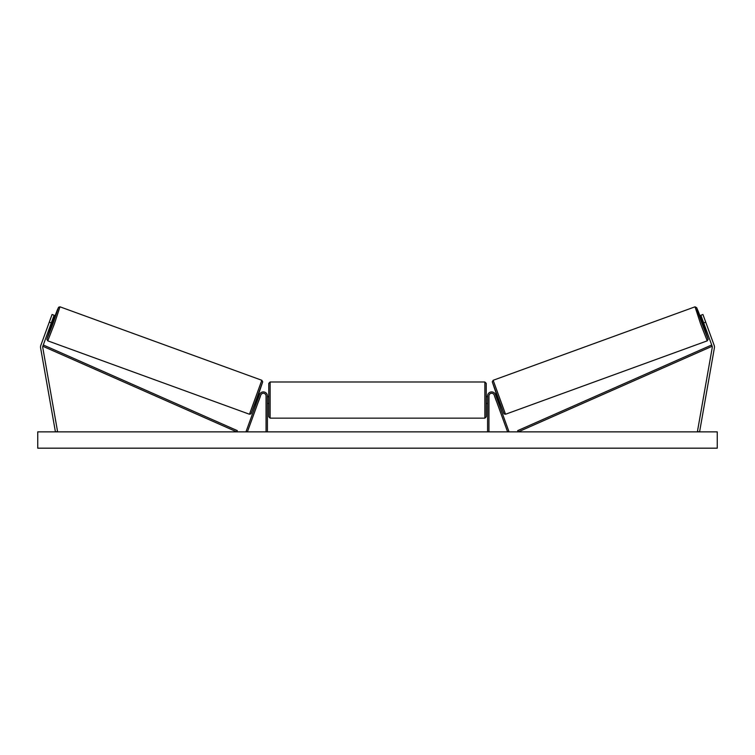 <?xml version="1.0" encoding="UTF-8"?>
<svg xmlns="http://www.w3.org/2000/svg" width="755" height="755" viewBox="0 0 755 755"><rect width="100%" height="100%" fill="white"/><g stroke="black" fill="none" stroke-linecap="round" stroke-linejoin="round"><path stroke-width="1.13" d="M54.115 315.241L42.827 346.252A2.171 2.171 0 0 0 42.724 347.366L57.559 431.492L55.417 431.869L40.581 347.744A4.351 4.351 0 0 1 40.779 345.507L52.067 314.495L54.115 315.241M51.321 322.904L49.283 322.159M703.679 322.904L712.173 346.252A2.171 2.171 0 0 1 712.276 347.366L697.441 431.492L699.583 431.869L714.419 347.744A4.351 4.351 0 0 0 714.221 345.507L702.933 314.495L700.885 315.241L703.679 322.904L705.717 322.159M700.885 315.241L702.933 314.495M495.988 395.979L497.554 400.273M487.579 431.869L487.579 395.998A4.077 4.077 0 0 1 495.488 394.601L508.879 431.407L507.605 431.869L494.214 395.063A2.718 2.718 0 0 0 488.938 395.998L488.938 431.869M258.314 401.858L258.672 400.877M267.421 431.869L267.421 395.998A4.077 4.077 0 0 0 259.512 394.601L246.121 431.407L247.395 431.869L260.786 395.063A2.718 2.718 0 0 1 266.062 395.998L266.062 431.869M270.139 418.147L268.78 416.788L268.78 383.351L270.139 381.992L270.139 418.147L484.861 418.147L484.861 381.992L486.22 383.351L486.22 416.788L484.861 418.147M267.421 402.424L267.421 397.715M487.579 402.424L487.579 397.715M47.754 340.835L46.867 339.297L51.123 326.443L46.942 339.099L53.039 323.527L58.38 307.681L53.445 320.054L57.286 310.041L58.635 307.228L59.966 306.823L54.351 323.999L47.754 340.835L249.471 414.25L261.834 380.284L262.721 381.832L257.332 397.819L250.953 413.891L249.471 414.25M60.117 306.87L261.834 380.284M52.482 319.705L53.822 320.195L51.5 326.575L50.16 326.094M52.501 320.818L50.887 325.254L52.133 320.686M256.134 401.065L257.04 401.386M257.398 400.414L259.012 395.979M260.286 396.45L260.645 395.469M258.465 394.676L259.361 395.007M258.729 400.896L260.343 396.469M717.25 431.869L37.75 431.869L37.75 448.177L717.25 448.177L717.25 431.869M707.246 340.835L708.133 339.297L703.877 326.443L708.058 339.099L701.961 323.527L698.026 312.381L696.62 307.681L698.149 311.117L701.555 320.054L696.676 307.681L695.034 306.823L700.649 323.999L707.246 340.835L505.529 414.25L493.166 380.284L492.279 381.832L497.668 397.819L504.047 413.891L505.529 414.25M694.883 306.87L493.166 380.284M702.518 319.705L701.178 320.195L703.5 326.575L704.84 326.094M704.481 325.112L702.499 320.818L704.113 325.254M498.866 401.065L497.96 401.386M496.535 394.676L495.639 395.007M494.355 395.469L494.714 396.45M496.271 400.896L494.657 396.469M42.827 346.252L236.768 431.869L237.315 430.624L43.375 345.007L42.827 346.252M712.173 346.252L518.232 431.869L517.685 430.624L711.625 345.007L712.173 346.252M262.646 382.03L251.207 413.438M492.354 382.03L503.793 413.438M270.139 381.992L484.861 381.992M268.78 396.677L267.421 396.677M267.421 403.472L268.78 403.472M486.22 396.677L487.579 396.677M486.22 403.472L487.579 403.472"/></g></svg>
